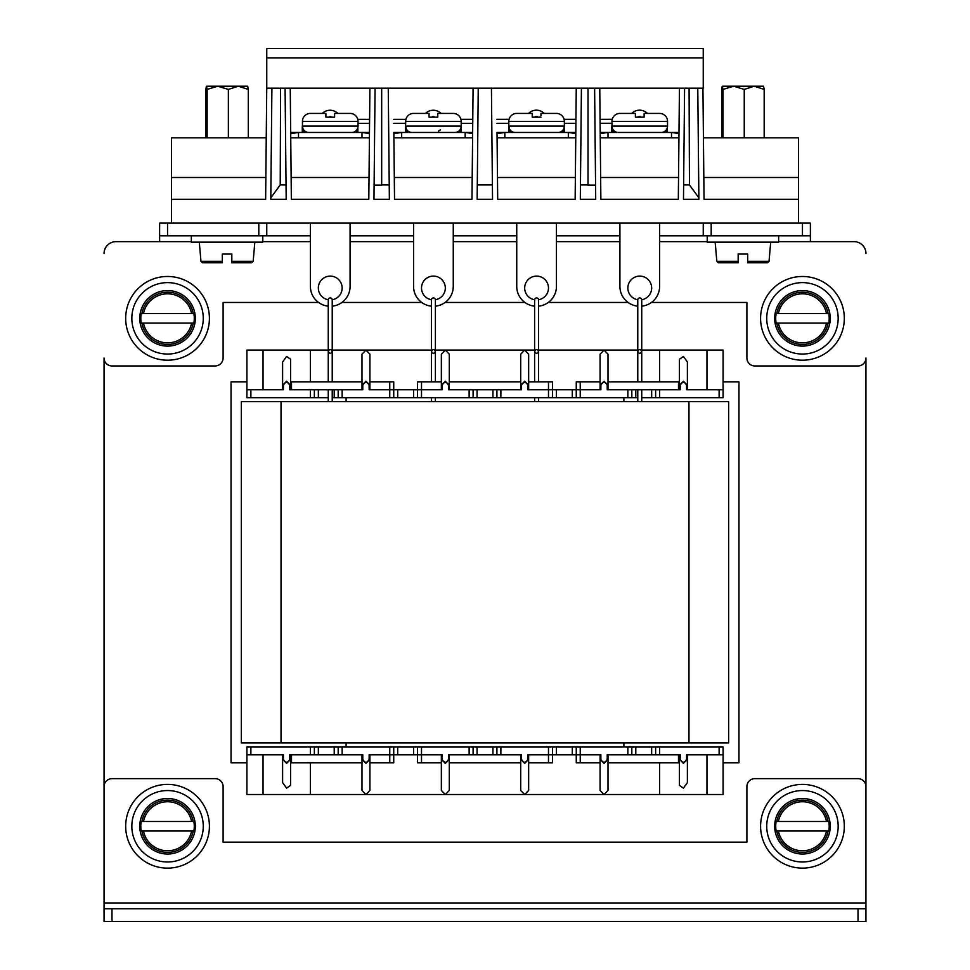 <?xml version="1.0" encoding="UTF-8"?>
<svg xmlns="http://www.w3.org/2000/svg" width="970" height="970" viewBox="0 0 970 970"><rect width="100%" height="100%" fill="white"/><g stroke="black" fill="none" stroke-linecap="round" stroke-linejoin="round"><path stroke-width="1.45" d="M318.548 302.458L223.1 302.458L223.1 358.015A7.942 7.942 0 0 1 215.158 365.957L111.986 365.957A7.942 7.942 0 0 1 104.057 358.015L104.057 889.757M111.986 908.805L111.986 921.5L104.057 921.5L104.057 908.805L865.943 908.805L865.943 358.015A7.942 7.942 0 0 1 858.013 365.957L754.842 365.957A7.942 7.942 0 0 1 746.9 358.015L746.9 302.458L651.452 302.458M246.913 381.828L231.042 381.828L231.042 762.772L246.913 762.772M723.087 762.772L738.958 762.772L738.958 381.828L723.087 381.828M528.65 754.842L528.65 759.352L524.685 763.39L520.708 759.352L520.708 790.441L524.685 794.515L310.4 794.515L310.4 762.772M520.708 790.441L520.708 754.842M441.35 762.772L441.35 790.441L445.315 794.515L449.292 790.441L449.292 759.352L445.315 763.39L441.35 759.352L441.35 762.772L417.536 762.772L417.536 754.842L393.735 754.842L393.735 762.772L369.922 762.772L369.922 790.441L365.957 794.515L361.992 790.441L361.992 759.352L361.992 790.441M441.35 790.441L441.35 754.842M369.922 754.842L369.922 759.352L365.957 763.39L361.992 759.352L361.992 754.842M282.622 782.62L286.587 788.161L290.563 785.397L290.563 759.352L286.587 763.39L282.622 759.352L282.622 782.62L282.622 754.842M608.008 754.842L608.008 759.352L604.043 763.39L600.078 759.352L600.078 790.441L604.043 794.515L524.685 794.515L528.65 790.441L528.65 762.772L548.486 762.772L548.486 754.842L527.862 754.842L527.862 759.352L528.65 759.352L528.65 790.441M600.078 790.441L600.078 754.842M651.658 754.842L651.658 746.9L659.6 746.9L659.6 754.842L680.237 754.842L680.237 759.352L679.436 759.352L679.436 785.397L683.413 788.161L687.378 782.62L687.378 759.352L683.413 763.39L679.436 759.352L679.436 754.842M528.65 389.758L528.65 354.159L524.685 350.085L435.397 350.085M608.008 389.758L608.008 385.248L607.22 385.248C605.098 381.38 602.988 381.38 600.866 385.248L600.866 389.758L548.486 389.758L548.486 397.7L500.872 397.7L500.872 389.758L521.508 389.758L521.508 385.248C523.618 381.38 525.74 381.38 527.862 385.248L528.65 385.248L524.685 381.21L520.708 385.248L520.708 381.828L449.292 381.828L449.292 354.159L445.315 350.085L441.35 354.159L441.35 385.248L441.35 381.828L417.536 381.828L417.536 389.758L393.735 389.758L393.735 381.828L369.922 381.828L369.922 354.159L365.957 350.085L332.225 350.085M449.292 389.758L449.292 385.248L445.315 381.21L441.35 385.248L441.35 389.758M500.872 389.758L469.128 389.758L469.128 397.7L421.513 397.7L421.513 389.758L442.138 389.758L442.138 385.248C444.26 381.38 446.382 381.38 448.492 385.248L449.292 385.248L449.292 354.159M369.922 389.758L369.922 385.248L365.957 381.21L361.992 385.248L361.992 354.159L365.957 350.085L431.432 350.085M389.758 397.7L393.735 397.7L393.735 389.758L389.758 389.758L389.758 397.7L342.143 397.7L342.143 389.758L362.78 389.758L362.78 385.248C364.902 381.38 367.012 381.38 369.133 385.248L369.922 385.248L369.922 354.159M328.26 350.085L246.913 350.085L246.913 397.7L250.878 397.7L250.878 389.758L283.422 389.758L283.422 385.248L282.622 385.248L282.622 361.98L286.587 356.439L290.563 359.203L290.563 385.248L286.587 381.21L282.622 385.248L282.622 389.758M637.775 350.085L604.043 350.085L600.078 354.159L600.078 385.248L604.043 381.21L608.008 385.248L608.008 354.159L604.043 350.085L538.568 350.085M706.96 389.758L706.96 350.085L723.087 350.085L723.087 389.758L719.122 389.758L719.122 397.7L659.6 397.7L659.6 389.758L680.237 389.758L680.237 385.248L679.436 385.248L679.436 359.203L683.413 356.439L687.378 361.98L687.378 385.248L683.413 381.21L679.436 385.248L679.436 389.758M719.122 397.7L723.087 397.7L723.087 389.758M651.658 389.758L651.658 397.7L659.6 397.7M651.658 397.7L641.74 397.7M637.775 397.7L635.786 397.7L635.786 389.758M631.822 397.7L631.822 389.758L627.857 389.758L627.857 397.7L635.786 397.7M627.857 397.7L580.242 397.7L580.242 381.828L600.078 381.828L600.078 389.758M572.3 389.758L572.3 397.7L580.242 397.7M572.3 397.7L556.428 397.7L556.428 389.758M548.486 397.7L556.428 397.7M469.128 397.7L500.872 397.7M413.572 389.758L413.572 397.7L421.513 397.7M413.572 397.7L397.7 397.7L397.7 389.758M393.735 397.7L397.7 397.7M334.213 389.758L334.213 397.7L342.143 397.7M334.213 397.7L332.225 397.7M328.26 397.7L318.342 397.7L318.342 389.758M250.878 397.7L318.342 397.7M623.892 746.9L623.892 742.935M623.892 401.665L623.892 397.7M346.108 746.9L346.108 742.935M346.108 401.665L346.108 397.7M719.122 754.842L719.122 746.9L723.087 746.9L723.087 754.842L686.578 754.842L686.578 759.352L687.378 759.352L687.378 754.842M310.4 794.515L246.913 794.515L246.913 746.9L318.342 746.9L318.342 754.842M334.213 754.842L334.213 746.9L318.342 746.9M334.213 746.9L342.143 746.9L342.143 754.842L310.4 754.842L310.4 746.9M389.758 746.9L393.735 746.9L393.735 754.842L389.758 754.842L389.758 746.9L342.143 746.9M393.735 746.9L397.7 746.9L397.7 754.842M413.572 754.842L413.572 746.9L397.7 746.9M413.572 746.9L421.513 746.9L421.513 754.842L417.536 754.842L417.536 746.9M527.862 759.352C525.74 763.22 523.618 763.22 521.508 759.352L521.508 754.842L469.128 754.842L469.128 746.9L421.513 746.9M469.128 746.9L500.872 746.9L500.872 754.842M608.008 759.352L608.008 790.441L608.008 759.352L607.22 759.352C605.098 763.22 602.988 763.22 600.866 759.352L600.866 754.842L548.486 754.842L548.486 746.9L500.872 746.9M548.486 746.9L556.428 746.9L556.428 754.842M572.3 754.842L572.3 746.9L556.428 746.9M572.3 746.9L580.242 746.9L580.242 762.772L600.078 762.772M627.857 746.9L631.822 746.9L631.822 754.842L627.857 754.842L627.857 746.9L580.242 746.9M631.822 746.9L635.786 746.9L635.786 754.842M651.658 746.9L635.786 746.9M719.122 746.9L659.6 746.9M706.96 754.842L706.96 794.515L723.087 794.515L723.087 754.842M659.6 389.758L655.635 389.758L655.635 397.7M534.603 350.085L524.685 350.085L520.708 354.159L520.708 389.758M361.992 354.159L361.992 389.758M250.878 389.758L246.913 389.758M310.4 350.085L310.4 381.828M361.992 381.828L291.509 381.828L291.509 389.758M342.143 389.758L310.4 389.758L310.4 397.7M421.513 381.828L421.513 389.758L417.536 389.758L417.536 397.7M449.292 385.248L449.292 381.828M283.422 385.248C285.532 381.38 287.654 381.38 289.763 385.248L289.763 389.758L310.4 389.758M627.857 389.758L607.22 389.758L607.22 385.248M719.122 389.758L686.578 389.758L686.578 385.248L687.378 385.248L687.378 389.758M552.463 397.7L552.463 381.828L528.65 381.828L528.65 385.248M369.922 385.248L369.922 381.828M389.758 381.828L389.758 389.758L369.133 389.758L369.133 385.248M548.486 381.828L548.486 389.758L527.862 389.758L527.862 385.248M469.128 389.758L448.492 389.758L448.492 385.248M680.237 385.248C682.346 381.38 684.468 381.38 686.578 385.248M580.242 381.828L576.265 381.828L576.265 397.7M496.907 389.758L496.907 397.7M473.093 397.7L473.093 389.758M338.178 389.758L338.178 397.7M314.365 397.7L314.365 389.758M631.822 389.758L655.635 389.758M706.96 350.085L659.6 350.085L659.6 381.828M659.6 350.085L641.74 350.085M263.04 350.085L263.04 389.758M678.491 389.758L678.491 381.828L608.008 381.828L608.008 385.248M521.508 385.248L520.708 385.248M290.563 389.758L290.563 385.248L289.763 385.248M442.138 385.248L441.35 385.248M362.78 385.248L361.992 385.248M600.866 385.248L600.078 385.248M608.008 790.441L604.043 794.515L659.6 794.515L659.6 762.772M659.6 754.842L655.635 754.842L655.635 746.9M342.143 754.842L362.78 754.842L362.78 759.352C364.902 763.22 367.012 763.22 369.133 759.352L369.922 759.352L369.922 790.441M250.878 746.9L250.878 754.842L283.422 754.842L283.422 759.352C285.532 763.22 287.654 763.22 289.763 759.352L290.563 759.352L290.563 785.397M250.878 754.842L246.913 754.842M361.992 762.772L291.509 762.772L291.509 754.842M449.292 754.842L449.292 759.352L448.492 759.352C446.382 763.22 444.26 763.22 442.138 759.352L442.138 754.842L421.513 754.842L421.513 762.772M520.708 762.772L449.292 762.772L449.292 790.441M449.292 759.352L449.292 762.772M289.763 759.352L289.763 754.842L310.4 754.842M627.857 754.842L607.22 754.842L607.22 759.352M552.463 746.9L552.463 762.772L548.486 762.772M369.922 759.352L369.922 762.772M389.758 762.772L389.758 754.842L369.133 754.842L369.133 759.352M469.128 754.842L448.492 754.842L448.492 759.352M680.237 759.352C682.346 763.22 684.468 763.22 686.578 759.352M580.242 762.772L576.265 762.772L576.265 746.9M496.907 754.842L496.907 746.9M473.093 746.9L473.093 754.842M338.178 754.842L338.178 746.9M314.365 746.9L314.365 754.842M528.65 759.352L528.65 762.772M631.822 754.842L655.635 754.842M263.04 794.515L263.04 754.842M706.96 794.515L659.6 794.515M678.491 754.842L678.491 762.772L608.008 762.772M521.508 759.352L520.708 759.352M290.563 754.842L290.563 759.352M442.138 759.352L441.35 759.352M362.78 759.352L361.992 759.352M283.422 759.352L282.622 759.352M600.866 759.352L600.078 759.352M688.967 401.665L728.652 401.665L728.652 742.935L241.348 742.935L241.348 401.665L688.967 401.665L688.967 742.935M778.643 241.639L854.036 241.639A11.907 11.907 0 0 1 865.943 253.546M258.808 235.795L258.808 223.1L266.75 223.1L266.75 235.795L159.613 235.795L159.613 241.639L115.963 241.639L191.357 241.639M369.461 133.545L361.992 132.466L369.473 132.466L298.493 132.466L290.697 133.642L298.493 132.466L290.697 133.642L298.493 132.466L290.685 132.466L298.493 132.466L298.493 137.813M362.78 132.478L369.473 132.466L361.992 132.466L361.992 137.813M369.606 119.358L357.76 119.358A7.942 7.942 0 0 0 350.085 113.417L334.601 113.417L334.601 117.176L325.871 117.176L325.871 113.417L324.283 113.417M334.601 115.745L334.601 117.176L325.871 117.176L325.871 113.417L325.871 117.176L325.871 113.417L310.4 113.417A7.942 7.942 0 0 0 304.786 115.745A7.942 7.942 0 0 1 310.4 113.417L311.188 113.417M357.857 127.543L357.857 132.466L357.857 127.543A6.353 6.353 0 0 0 358.015 126.112L358.015 123.335L369.558 123.323M693.805 223.1L265.392 223.1M698.376 148.895L698.885 199.286L683.486 199.286L684.59 88.185M594.949 123.287L594.913 119.322M594.61 88.185L595.713 199.286L580.315 199.286L580.46 184.943L588.014 184.943M491.426 88.185L492.542 199.286L491.778 123.323L492.542 199.286L477.143 199.286L477.276 184.943L492.396 184.943L491.426 88.185M389.37 199.286L388.255 88.185L389.37 199.286L388.606 123.323L389.37 199.286L373.971 199.286L374.105 185.149L381.671 185.149L381.671 88.185M285.083 88.185L286.186 199.286L270.788 199.286L271.297 148.919M620.715 113.417L619.915 113.417A7.942 7.942 0 0 0 614.301 115.745A7.942 7.942 0 0 1 619.915 113.417L635.398 113.417L635.398 117.176L635.398 113.417L635.398 117.176L644.128 117.176L644.128 113.417L644.128 117.176L635.398 117.176L635.398 113.417M667.372 127.543L667.372 132.405L667.372 127.543A6.353 6.353 0 0 0 667.542 126.112L667.542 121.359A7.942 7.942 0 0 0 659.6 113.417L644.128 113.417L644.128 115.745M667.372 132.405L662.098 132.405A6.353 6.353 0 0 1 661.201 132.466A6.353 6.353 0 0 0 667.542 126.112L667.542 121.359L611.985 121.359A7.942 7.942 0 0 1 614.301 115.745M678.988 132.466L672.295 132.478M608.008 137.813L608.008 132.466L600.212 133.642L608.008 132.466L600.2 132.466L608.008 132.466L600.212 133.642L608.008 132.466L600.2 132.466L671.507 132.466L671.507 137.813M530.638 113.417L516.743 113.417A7.942 7.942 0 0 0 508.813 121.359L508.813 126.112A6.353 6.353 0 0 0 515.143 132.466M575.95 119.322L564.103 119.334A7.942 7.942 0 0 0 556.428 113.417L540.957 113.417L540.957 115.745M564.2 127.543L564.2 132.405L564.2 127.543A6.353 6.353 0 0 0 564.358 126.112L564.358 123.299L575.913 123.299M575.816 132.466L569.123 132.478M504.837 137.813L504.837 132.466L497.04 133.642L504.837 132.466L497.028 132.466L504.837 132.466L497.04 133.642L504.837 132.466L497.028 132.466L568.335 132.466L568.335 137.813M427.467 113.417L413.572 113.417A7.942 7.942 0 0 0 407.958 115.745A7.942 7.942 0 0 1 413.572 113.417L429.043 113.417L429.043 117.176L429.043 113.417L429.043 117.176L437.773 117.176L437.773 113.417L437.773 117.176L429.043 117.176L429.043 113.417M472.778 119.322L460.932 119.334A7.942 7.942 0 0 0 453.257 113.417L437.773 113.417L437.773 115.745M461.029 127.543L461.029 132.466L461.029 127.543A6.353 6.353 0 0 0 461.186 126.112L461.186 123.335L472.742 123.323M472.645 132.466L465.952 132.478M401.665 137.813L401.665 132.466L393.868 133.642L401.665 132.466L393.856 132.466L401.653 132.466L393.868 133.642L401.665 132.466L393.856 132.466L465.163 132.466L465.163 137.813M104.057 902.961L104.057 786.585A7.942 7.942 0 0 1 111.986 778.643L215.158 778.643A7.942 7.942 0 0 1 223.1 786.585L223.1 842.142L746.9 842.142L746.9 786.585A7.942 7.942 0 0 1 754.842 778.643L858.013 778.643A7.942 7.942 0 0 1 865.943 786.585L865.943 902.961L104.057 902.961L104.057 908.805M111.986 921.5L858.013 921.5L858.013 908.805M865.943 908.805L865.943 921.5L858.013 921.5M159.613 235.795L159.613 223.1L167.543 223.1L167.543 235.795M258.808 223.1L167.543 223.1M854.036 241.639L810.386 241.639L810.386 235.795L703.25 235.795L703.25 223.1L651.852 223.1M637.775 306.168A19.836 19.836 0 0 1 619.915 286.429L619.915 223.1L266.75 223.1M683.244 223.1L711.192 223.1L711.192 235.795M802.457 235.795L802.457 223.1L711.192 223.1M802.457 223.1L810.386 223.1L810.386 235.795M266.75 235.795L310.4 235.795M350.085 235.795L413.572 235.795M453.257 235.795L516.743 235.795M556.428 235.795L619.915 235.795M659.6 235.795L703.25 235.795M115.963 241.639A11.907 11.907 0 0 0 104.057 253.546M628.075 302.458L548.28 302.458M524.891 302.458L445.109 302.458M421.72 302.458L341.925 302.458M349.285 113.417L350.085 113.417A7.942 7.942 0 0 1 358.015 121.359L302.458 121.359A7.942 7.942 0 0 1 304.786 115.745M302.458 121.359L302.458 126.112A6.353 6.353 0 0 0 308.799 132.466M351.686 132.466A6.353 6.353 0 0 0 358.015 126.112L358.015 121.359M361.992 132.466L369.473 132.466M369.909 88.185L368.806 199.286L291.352 199.286L290.248 88.185M369.024 177.498L291.133 177.498M369.424 137.813L290.733 137.813M266.75 88.185L703.25 88.185L703.25 48.5L266.75 48.5L266.75 88.185M798.492 199.286L704.038 199.286L703.432 137.813L798.492 137.813L798.492 223.1M703.82 177.498L798.492 177.498M704.038 199.286L702.935 88.185M435.397 299.754A11.907 11.907 0 0 0 445.315 288.017A11.907 11.907 0 0 0 433.408 276.111A11.907 11.907 0 0 0 421.513 288.017A11.907 11.907 0 0 0 431.432 299.754M431.432 306.168A19.836 19.836 0 0 1 413.572 286.429L413.572 223.1L453.257 223.1L453.257 286.429A19.836 19.836 0 0 1 435.397 306.168M266.75 87.203L265.635 199.286L171.508 199.286L171.508 223.1M599.763 88.185L600.866 199.286L678.321 199.286L679.436 88.185M576.253 88.185L575.149 199.286L497.695 199.286L497.028 132.466M473.081 88.185L471.978 199.286L394.523 199.286L393.856 132.466M697.782 88.185L698.885 199.286M580.46 184.943L581.418 88.185M492.542 199.286L492.396 184.943L477.276 184.943L477.143 199.286L478.246 88.185M374.105 185.149L375.075 88.185M270.788 199.286L271.903 88.185M534.603 306.168A19.836 19.836 0 0 1 516.743 286.429L516.743 223.1L556.428 223.1L556.428 286.429A19.836 19.836 0 0 1 538.568 306.168M538.568 299.754A11.907 11.907 0 0 0 548.486 288.017A11.907 11.907 0 0 0 536.592 276.111A11.907 11.907 0 0 0 524.685 288.017A11.907 11.907 0 0 0 534.603 299.754M641.74 299.754A11.907 11.907 0 0 0 651.658 288.017A11.907 11.907 0 0 0 639.763 276.111A11.907 11.907 0 0 0 627.857 288.017A11.907 11.907 0 0 0 637.787 299.754M659.6 223.1L659.6 286.429A19.836 19.836 0 0 1 641.74 306.168M698.873 197.819L689.452 184.943L689.088 88.185M683.632 184.943L689.452 184.943M588.014 88.185L588.014 185.149L595.568 185.149M381.671 184.943L389.225 184.943M280.585 88.185L280.221 184.943L286.053 184.943M270.812 197.819L280.221 184.943M265.635 199.286L266.241 137.813L171.508 137.813L171.508 199.286M332.213 299.754A11.907 11.907 0 0 0 342.143 288.017A11.907 11.907 0 0 0 330.236 276.111A11.907 11.907 0 0 0 318.342 288.017A11.907 11.907 0 0 0 328.26 299.754M310.4 223.1L310.4 286.429A19.836 19.836 0 0 0 328.26 306.168M350.085 223.1L350.085 286.429A19.836 19.836 0 0 1 332.225 306.168M472.196 177.498L394.305 177.498M472.596 137.813L393.917 137.813M575.368 177.498L497.477 177.498M575.768 137.813L497.089 137.813M265.853 177.498L171.508 177.498M678.939 137.813L600.26 137.813M678.539 177.498L600.648 177.498M667.542 121.359A7.942 7.942 0 0 0 659.6 113.417M611.985 121.359L611.985 126.112A6.353 6.353 0 0 0 618.314 132.466M678.976 133.545L671.507 132.466M532.227 113.417L532.227 117.176L532.227 113.417L532.227 117.176L532.227 113.417L516.743 113.417M555.628 113.417L556.428 113.417A7.942 7.942 0 0 1 564.358 121.359L508.813 121.359M532.227 117.176L540.957 117.176L532.227 117.176M558.029 132.466A6.353 6.353 0 0 0 564.358 126.112L564.358 121.359M575.804 133.545L568.335 132.466M452.457 113.417L453.257 113.417A7.942 7.942 0 0 1 461.186 121.359L405.642 121.359A7.942 7.942 0 0 1 407.958 115.745M405.642 121.359L405.642 126.112A6.353 6.353 0 0 0 411.971 132.466M454.857 132.466A6.353 6.353 0 0 0 461.186 126.112L461.186 121.359M472.632 133.545L465.163 132.466M641.74 381.828L641.74 351.419C640.418 348.921 639.097 348.921 637.775 351.419C639.097 353.917 640.418 353.917 641.74 351.419L641.74 299.924A1.988 1.988 0 0 0 639.763 297.935A1.988 1.988 0 0 0 637.775 299.924L637.775 381.828M637.775 389.758L637.775 401.665M641.74 389.758L641.74 401.665M538.568 381.828L538.568 351.419C537.247 348.921 535.925 348.921 534.603 351.419C535.925 353.917 537.247 353.917 538.568 351.419L538.568 299.924A1.988 1.988 0 0 0 536.592 297.935A1.988 1.988 0 0 0 534.603 299.924L534.603 381.828M534.603 397.7L534.603 401.665M538.568 397.7L538.568 401.665M435.397 381.828L435.397 351.419C434.075 348.921 432.753 348.921 431.432 351.419C432.753 353.917 434.075 353.917 435.397 351.419L435.397 299.924A1.988 1.988 0 0 0 433.408 297.935A1.988 1.988 0 0 0 431.432 299.924L431.432 381.828M431.432 397.7L431.432 401.665M435.397 397.7L435.397 401.665M332.225 381.828L332.225 351.419C330.903 348.921 329.582 348.921 328.26 351.419C329.582 353.917 330.903 353.917 332.225 351.419L332.225 299.924A1.988 1.988 0 0 0 330.236 297.935A1.988 1.988 0 0 0 328.26 299.924L328.26 381.828M328.26 389.758L328.26 401.665M332.225 389.758L332.225 401.665M167.543 354.05A35.708 35.708 0 0 0 203.263 318.342A35.708 35.708 0 0 0 167.543 282.622A35.708 35.708 0 0 0 131.835 318.342A35.708 35.708 0 0 0 167.543 354.05M125.676 318.342A41.868 41.868 0 0 1 167.543 276.474A41.868 41.868 0 0 1 209.411 318.342A41.868 41.868 0 0 1 167.543 360.197A41.868 41.868 0 0 1 125.676 318.342M194.279 318.342A26.736 26.736 0 0 0 193.854 313.577L141.887 313.577A26.093 26.093 0 0 1 193.212 313.577L191.599 313.577A24.517 24.517 0 0 0 143.499 313.577L141.232 313.577A26.736 26.736 0 0 0 141.232 323.095L193.212 323.095A26.093 26.093 0 0 1 141.887 323.095L143.499 323.095A24.517 24.517 0 0 0 191.599 323.095L193.854 323.095A26.736 26.736 0 0 0 194.279 318.342M195.322 318.342A27.778 27.778 0 0 0 167.543 290.563A27.778 27.778 0 0 0 139.765 318.342A27.778 27.778 0 0 0 167.543 346.108A27.778 27.778 0 0 0 195.322 318.342M167.543 861.978A35.708 35.708 0 0 0 203.263 826.258A35.708 35.708 0 0 0 167.543 790.55A35.708 35.708 0 0 0 131.835 826.258A35.708 35.708 0 0 0 167.543 861.978M802.457 354.05A35.708 35.708 0 0 0 838.165 318.342A35.708 35.708 0 0 0 802.457 282.622A35.708 35.708 0 0 0 766.736 318.342A35.708 35.708 0 0 0 802.457 354.05M802.457 861.978A35.708 35.708 0 0 0 838.165 826.258A35.708 35.708 0 0 0 802.457 790.55A35.708 35.708 0 0 0 766.736 826.258A35.708 35.708 0 0 0 802.457 861.978M125.676 826.258A41.868 41.868 0 0 1 167.543 784.403A41.868 41.868 0 0 1 209.411 826.258A41.868 41.868 0 0 1 167.543 868.126A41.868 41.868 0 0 1 125.676 826.258M760.589 318.342A41.868 41.868 0 0 1 802.457 276.474A41.868 41.868 0 0 1 844.324 318.342A41.868 41.868 0 0 1 802.457 360.197A41.868 41.868 0 0 1 760.589 318.342M760.589 826.258A41.868 41.868 0 0 1 802.457 784.403A41.868 41.868 0 0 1 844.324 826.258A41.868 41.868 0 0 1 802.457 868.126A41.868 41.868 0 0 1 760.589 826.258M194.279 826.258A26.736 26.736 0 0 0 193.854 821.505L141.887 821.505A26.093 26.093 0 0 1 193.212 821.505L191.599 821.505A24.517 24.517 0 0 0 143.499 821.505L141.232 821.505A26.736 26.736 0 0 0 141.232 831.023L193.212 831.023A26.093 26.093 0 0 1 141.887 831.023L143.499 831.023A24.517 24.517 0 0 0 191.599 831.023L193.854 831.023A26.736 26.736 0 0 0 194.279 826.258M195.322 826.258A27.778 27.778 0 0 0 167.543 798.492A27.778 27.778 0 0 0 139.765 826.258A27.778 27.778 0 0 0 167.543 854.036A27.778 27.778 0 0 0 195.322 826.258M829.192 318.342A26.736 26.736 0 0 0 828.768 313.577L776.788 313.577A26.093 26.093 0 0 1 828.113 313.577L826.501 313.577A24.517 24.517 0 0 0 778.401 313.577L776.145 313.577A26.736 26.736 0 0 0 776.145 323.095L828.113 323.095A26.093 26.093 0 0 1 776.788 323.095L778.401 323.095A24.517 24.517 0 0 0 826.501 323.095L828.768 323.095A26.736 26.736 0 0 0 829.192 318.342M830.235 318.342A27.778 27.778 0 0 0 802.457 290.563A27.778 27.778 0 0 0 774.678 318.342A27.778 27.778 0 0 0 802.457 346.108A27.778 27.778 0 0 0 830.235 318.342M829.192 826.258A26.736 26.736 0 0 0 828.768 821.505L776.788 821.505A26.093 26.093 0 0 1 828.113 821.505L826.501 821.505A24.517 24.517 0 0 0 778.401 821.505L776.145 821.505A26.736 26.736 0 0 0 776.145 831.023L828.113 831.023A26.093 26.093 0 0 1 776.788 831.023L778.401 831.023A24.517 24.517 0 0 0 826.501 831.023L828.768 831.023A26.736 26.736 0 0 0 829.192 826.258M830.235 826.258A27.778 27.778 0 0 0 802.457 798.492A27.778 27.778 0 0 0 774.678 826.258A27.778 27.778 0 0 0 802.457 854.036A27.778 27.778 0 0 0 830.235 826.258M262.785 235.795L262.785 242.148L191.357 242.148L191.357 235.795M778.643 235.795L778.643 242.148L707.215 242.148L707.215 235.795M248.308 137.813L248.308 89.41L238.341 86.221L247.689 86.221L248.308 89.41L247.653 86.221M206.149 87.106L206.392 86.294M764.178 137.813L764.178 89.41L754.211 86.221L763.548 86.221L764.178 89.41L763.523 86.221M722.007 87.106L722.25 86.294M231.83 262.785L251.582 262.785L231.83 262.785L231.83 254.055L222.312 254.055L222.312 262.785L202.548 262.785L200.972 261.33L222.312 261.33M228.374 89.41L238.341 86.221L217.753 86.221L207.131 89.41L206.477 86.221L217.753 86.221L228.374 89.41L228.374 137.813M207.131 137.813L207.131 89.41M206.477 86.221L205.822 89.41L205.822 137.813M747.688 261.33L769.028 261.33L767.452 262.785L747.688 262.785L747.688 254.055L738.17 254.055L738.17 262.785L718.418 262.785L738.17 262.785M744.245 89.41L754.211 86.221L733.623 86.221L723.002 89.41L722.347 86.221L733.623 86.221L744.245 89.41L744.245 137.813M723.002 137.813L723.002 89.41M722.347 86.221L721.692 89.41L721.692 137.813M441.023 113.417A11.106 11.106 0 0 0 425.478 113.417M434.039 116.655A4.765 4.765 0 0 0 432.365 116.679M440.453 129.822L438.476 131.156M407.812 130.901L405.836 132.466M460.677 132.466L458.871 131.023M406.818 129.81L406.636 131.69M459.865 131.69L459.719 130.186M405.472 126.112L405.472 132.466L406.054 126.112M647.439 113.417A11.106 11.106 0 0 0 631.749 113.417M640.77 116.679A4.765 4.765 0 0 0 638.321 116.703M614.119 130.865L612.179 132.405L617.417 132.405M667.02 132.405L665.262 130.986M613.161 129.798L612.979 131.629M666.208 131.629L666.075 130.174M612.179 132.405L612.397 126.051M337.851 113.417A11.106 11.106 0 0 0 322.307 113.417M330.867 116.655A4.765 4.765 0 0 0 329.194 116.679M304.641 130.901L302.652 132.466M357.506 132.466L355.699 131.023M303.646 129.81L303.464 131.69M356.693 131.69L356.548 130.186M302.3 126.112L302.3 132.466L302.882 126.112M544.267 113.417A11.106 11.106 0 0 0 528.577 113.417M537.598 116.679A4.765 4.765 0 0 0 535.149 116.703M510.947 130.865L509.007 132.405L514.245 132.405M558.926 132.405L563.849 132.405L562.091 130.986M509.99 129.798L509.808 131.629M563.036 131.629L562.903 130.174M509.007 132.405L509.226 126.051M492.942 389.758L492.942 397.7M477.058 397.7L477.058 389.758M477.058 746.9L477.058 754.842M492.942 754.842L492.942 746.9M281.033 401.665L281.033 742.935M262.785 241.639L310.4 241.639M350.085 241.639L413.572 241.639M453.257 241.639L516.743 241.639M556.428 241.639L619.915 241.639M659.6 241.639L707.215 241.639M358.015 126.112L302.458 126.112M703.25 57.873L266.75 57.873M667.542 126.112L611.985 126.112M564.358 126.112L508.813 126.112M461.186 126.112L405.642 126.112M231.83 261.33L253.17 261.33L254.843 242.148M715.157 242.148L716.83 261.33L738.17 261.33M200.972 261.33L199.286 242.148M253.17 261.33L251.582 262.785M716.83 261.33L718.418 262.785M769.028 261.33L770.713 242.148M600.078 119.322L612.252 119.31M496.943 123.323L508.813 123.311M600.115 123.287L611.985 123.287M611.815 126.051L611.815 132.405M393.723 119.346L405.896 119.346M496.895 119.322L509.08 119.31M393.771 123.323L405.642 123.311M508.644 126.051L508.644 132.405"/></g></svg>
